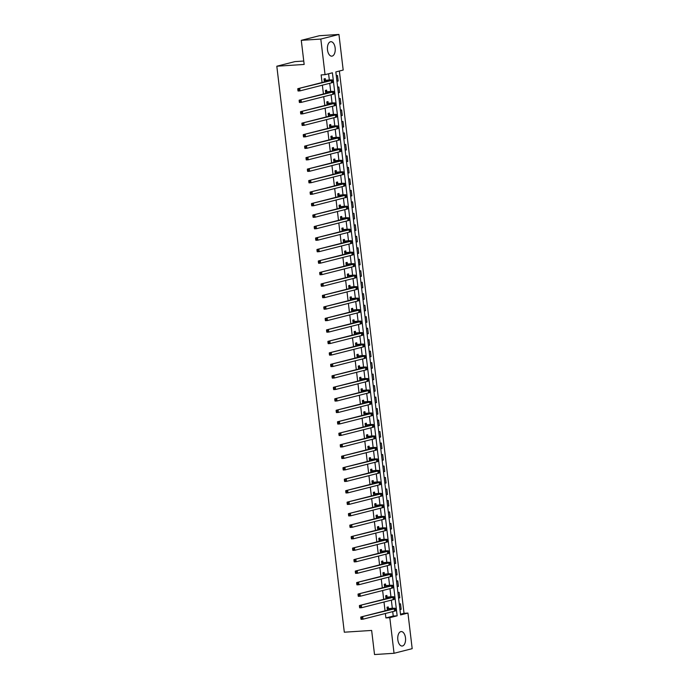<?xml version="1.0" encoding="UTF-8"?>
<svg xmlns="http://www.w3.org/2000/svg" width="689" height="689" viewBox="0 0 689 689"><rect width="100%" height="100%" fill="white"/><g stroke="black" fill="none" stroke-linecap="round" stroke-linejoin="round"><path stroke-width="1.03" d="M397.837 639.78A7.243 3.901 -93.7 0 1 401.196 631.572A7.243 3.901 -93.7 0 1 405.485 637.833A7.243 3.901 -93.7 0 1 402.135 646.032A7.243 3.901 -93.7 0 1 397.837 639.78M327.499 49.909A7.243 3.901 -93.7 0 1 330.858 41.702A7.243 3.901 -93.7 0 1 335.147 47.963A7.243 3.901 -93.7 0 1 331.797 56.162A7.243 3.901 -93.7 0 1 327.499 49.909M303.746 61.037L294.952 61.605L276.814 66.222L344.311 632.201L371.647 630.435L374.523 654.55L394.048 653.284L389.802 617.68L397.157 615.811L332.408 72.801L325.053 74.67L320.807 39.066L338.945 34.45L343.191 70.054L335.836 71.923L400.585 614.941L407.94 613.064L412.186 648.668L394.048 653.284M276.814 66.222L304.159 64.447L301.282 40.332L319.412 35.716L338.945 34.45M400.498 614.218L404.03 613.322L339.367 71.027M404.03 613.322L407.94 613.064M336.301 75.799L337.498 75.497L338.161 81.009L336.955 81.311M337.67 87.288L338.867 86.978L339.531 92.49L338.325 92.8M339.04 98.768L340.237 98.467L340.9 103.979L339.694 104.28M340.409 110.257L341.606 109.947L342.269 115.459L341.064 115.769M341.778 121.738L342.976 121.436L343.639 126.948L342.433 127.25M343.148 133.227L344.345 132.917L345.008 138.429L343.802 138.739M344.517 144.707L345.714 144.406L346.378 149.918L345.172 150.219M345.887 156.196L347.084 155.886L347.747 161.398L346.541 161.708M347.256 167.677L348.453 167.375L349.116 172.887L347.911 173.189M348.625 179.166L349.823 178.856L350.486 184.368L349.28 184.678M349.995 190.646L351.192 190.345L351.855 195.857L350.649 196.167M351.364 202.135L352.57 201.825L353.224 207.337L352.019 207.647M352.734 213.616L353.939 213.314L354.594 218.826L353.388 219.136M354.103 225.105L355.309 224.795L355.963 230.315L354.757 230.617M355.472 236.594L356.678 236.284L357.333 241.796L356.127 242.106M356.842 248.074L358.047 247.764L358.702 253.285L357.496 253.586M358.211 259.564L359.417 259.253L360.071 264.765L358.866 265.076M359.58 271.044L360.786 270.743L361.441 276.255L360.235 276.556M360.95 282.533L362.156 282.223L362.81 287.735L361.604 288.045M362.319 294.014L363.525 293.712L364.18 299.224L362.974 299.526M363.689 305.503L364.894 305.193L365.549 310.705L364.343 311.015M365.058 316.983L366.264 316.682L366.918 322.194L365.713 322.495M366.427 328.472L367.633 328.162L368.288 333.674L367.082 333.984M367.797 339.953L369.003 339.651L369.657 345.163L368.451 345.465M369.166 351.442L370.372 351.132L371.026 356.644L369.821 356.954M370.536 362.922L371.741 362.621L372.396 368.133L371.19 368.434M371.905 374.411L373.111 374.101L373.765 379.613L372.56 379.923M373.274 385.892L374.48 385.59L375.135 391.102L373.929 391.412M374.644 397.381L375.849 397.071L376.504 402.583L375.298 402.893M376.013 408.861L377.219 408.56L377.873 414.072L376.668 414.382M377.383 420.35L378.588 420.04L379.243 425.561L378.037 425.862M378.752 431.839L379.958 431.529L380.612 437.041L379.406 437.351M380.121 443.32L381.327 443.01L381.982 448.53L380.776 448.832M381.491 454.809L382.696 454.499L383.351 460.011L382.145 460.321M382.86 466.289L384.066 465.988L384.72 471.5L383.515 471.801M384.229 477.778L385.435 477.468L386.09 482.98L384.884 483.29M385.599 489.259L386.805 488.957L387.459 494.469L386.253 494.771M386.968 500.748L388.174 500.438L388.829 505.95L387.623 506.26M388.338 512.228L389.543 511.927L390.198 517.439L388.992 517.74M389.707 523.718L390.913 523.407L391.567 528.919L390.362 529.23M391.076 535.198L392.282 534.897L392.937 540.409L391.731 540.71M392.446 546.687L393.652 546.377L394.306 551.889L393.1 552.199M393.815 558.168L395.021 557.866L395.675 563.378L394.47 563.68M395.185 569.657L396.39 569.347L397.045 574.859L395.839 575.169M396.554 581.137L397.76 580.836L398.414 586.348L397.208 586.658M397.923 592.626L399.129 592.316L399.784 597.828L398.578 598.138M399.293 604.107L400.498 603.805L401.153 609.317L399.947 609.627M325.053 74.67L321.143 74.92L322.056 82.525M322.374 85.186L323.425 94.014M323.744 96.667L324.795 105.495M325.113 108.156L326.164 116.984M326.483 119.636L327.533 128.464M327.852 131.125L328.903 139.953M329.221 142.606L330.272 151.434M330.591 154.095L331.642 162.923M331.96 165.575L333.011 174.412M333.33 177.064L334.38 185.892M334.699 188.553L335.75 197.381M336.068 200.034L337.119 208.862M337.438 211.523L338.488 220.351M338.807 223.003L339.858 231.831M340.177 234.493L341.227 243.32M341.546 245.973L342.597 254.801M342.915 257.462L343.966 266.29M344.285 268.943L345.335 277.77M345.654 280.432L346.705 289.259M347.023 291.912L348.074 300.74M348.393 303.401L349.444 312.229M349.762 314.882L350.813 323.709M351.132 326.371L352.182 335.198M352.501 337.851L353.552 346.679M353.87 349.34L354.921 358.168M355.24 360.821L356.291 369.657M356.609 372.31L357.66 381.138M357.979 383.799L359.029 392.627M359.348 395.279L360.399 404.107M360.717 406.768L361.768 415.596M362.087 418.249L363.137 427.077M363.456 429.738L364.507 438.566M364.825 441.218L365.876 450.046M366.195 452.707L367.246 461.535M367.564 464.188L368.615 473.016M368.934 475.677L369.984 484.505M370.303 487.157L371.354 495.985M371.672 498.647L372.723 507.474M373.042 510.127L374.093 518.955M374.411 521.616L375.462 530.444M375.781 533.097L376.831 541.924M377.15 544.586L378.201 553.413M378.519 556.066L379.57 564.902M379.889 567.555L380.939 576.383M381.258 579.044L382.309 587.872M382.628 590.525L383.678 599.352M383.997 602.014L385.048 610.842M385.366 613.494L385.9 617.938L393.247 616.061L392.721 611.625M392.317 608.284L391.352 600.136M390.947 596.795L389.983 588.656M389.578 585.314L388.613 577.167M388.208 573.825L387.244 565.686M386.839 562.336L385.874 554.197M385.47 550.856L384.505 542.717M384.1 539.366L383.136 531.228M382.731 527.886L381.766 519.747M381.361 516.397L380.397 508.258M379.992 504.916L379.028 496.778M378.623 493.427L377.658 485.289M377.253 481.947L376.289 473.799M375.884 470.458L374.919 462.319M374.515 458.977L373.55 450.83M373.145 447.488L372.181 439.349M371.776 436.008L370.811 427.86M370.406 424.519L369.442 416.38M369.037 413.038L368.072 404.891M367.668 401.549L366.703 393.41M366.298 390.069L365.334 381.921M364.929 378.58L363.956 370.441M363.559 367.091L362.586 358.952M362.19 355.61L361.217 347.471M360.821 344.121L359.847 335.982M359.451 332.641L358.478 324.502M358.082 321.152L357.109 313.013M356.713 309.671L355.739 301.532M355.343 298.182L354.37 290.043M353.974 286.702L353.001 278.554M352.604 275.212L351.631 267.074M351.235 263.732L350.262 255.585M349.866 252.243L348.892 244.104M348.496 240.762L347.523 232.615M347.127 229.273L346.154 221.135M345.757 217.793L344.784 209.645M344.388 206.304L343.415 198.165M343.019 194.823L342.045 186.676M341.649 183.334L340.676 175.195M340.28 171.845L339.307 163.706M338.91 160.365L337.937 152.226M337.541 148.876L336.568 140.737M336.172 137.395L335.198 129.256M334.802 125.906L333.829 117.767M333.433 114.426L332.46 106.287M332.064 102.937L331.09 94.798M330.694 91.456L329.721 83.309M329.325 79.967L328.584 73.775M325.423 80.113L325.251 78.615L324.019 78.925L324.381 81.931M326.793 91.594L326.62 90.095L325.389 90.405L325.751 93.42M328.162 103.083L327.99 101.584L326.758 101.894L327.12 104.909M329.531 114.563L329.359 113.065L328.128 113.384L328.489 116.389M330.901 126.053L330.729 124.554L329.497 124.864L329.859 127.878M332.27 137.533L332.098 136.034L330.866 136.353L331.228 139.359M333.64 149.022L333.467 147.524L332.236 147.834L332.598 150.848M335.009 160.503L334.837 159.004L333.605 159.323L333.967 162.328M336.378 171.992L336.206 170.493L334.975 170.803L335.336 173.817M337.756 183.472L337.576 181.974L336.344 182.292L336.706 185.298M339.126 194.961L338.945 193.463L337.713 193.773L338.075 196.787M340.495 206.45L340.314 204.952L339.091 205.262L339.444 208.267M341.865 217.931L341.684 216.432L340.461 216.742L340.814 219.757M343.234 229.42L343.053 227.921L341.83 228.231L342.183 231.237M344.603 240.9L344.422 239.402L343.2 239.712L343.553 242.726M345.973 252.389L345.792 250.891L344.569 251.201L344.922 254.207M347.342 263.87L347.161 262.371L345.938 262.681L346.291 265.696M348.712 275.359L348.531 273.86L347.308 274.17L347.661 277.176M350.081 286.839L349.9 285.341L348.677 285.651L349.03 288.665M351.45 298.328L351.269 296.83L350.046 297.14L350.4 300.154M352.82 309.809L352.639 308.31L351.416 308.629L351.769 311.635M354.189 321.298L354.008 319.799L352.785 320.109L353.138 323.124M355.558 332.778L355.378 331.28L354.155 331.598L354.508 334.604M356.928 344.267L356.747 342.769L355.524 343.079L355.877 346.093M358.297 355.748L358.116 354.249L356.893 354.568L357.246 357.574M359.667 367.237L359.486 365.738L358.263 366.048L358.616 369.063M361.036 378.717L360.855 377.219L359.632 377.538L359.985 380.543M362.405 390.207L362.225 388.708L361.002 389.018L361.355 392.032M363.775 401.696L363.594 400.197L362.371 400.507L362.724 403.513M365.144 413.176L364.963 411.678L363.74 411.988L364.093 415.002M366.514 424.665L366.333 423.167L365.11 423.477L365.463 426.482M367.883 436.146L367.702 434.647L366.479 434.957L366.832 437.971M369.252 447.635L369.071 446.136L367.848 446.446L368.202 449.452M370.622 459.115L370.441 457.617L369.218 457.927L369.571 460.941M371.991 470.604L371.81 469.106L370.587 469.416L370.949 472.421M373.36 482.085L373.18 480.586L371.957 480.896L372.318 483.911M374.73 493.574L374.549 492.075L373.326 492.385L373.688 495.4M376.099 505.054L375.918 503.556L374.695 503.874L375.057 506.88M377.469 516.543L377.288 515.045L376.065 515.355L376.427 518.369M378.838 528.024L378.657 526.525L377.434 526.844L377.796 529.85M380.207 539.513L380.027 538.014L378.804 538.324L379.165 541.339M381.577 550.993L381.396 549.495L380.173 549.813L380.535 552.819M382.946 562.482L382.765 560.984L381.542 561.294L381.904 564.308M384.316 573.963L384.135 572.464L382.912 572.783L383.273 575.789M385.685 585.452L385.504 583.953L384.281 584.263L384.643 587.278M387.054 596.941L386.873 595.442L385.651 595.752L386.012 598.758M388.424 608.421L388.243 606.923L387.02 607.233L387.382 610.247M301.282 40.332L320.807 39.066M385.9 617.938L389.802 617.68M393.247 616.061L397.157 615.811M336.93 81.087L338.161 81.009M399.921 609.395L401.153 609.317M398.552 597.914L399.784 597.828M397.183 586.425L398.414 586.348M395.813 574.945L397.045 574.859M394.444 563.456L395.675 563.378M393.074 551.975L394.306 551.889M391.705 540.486L392.937 540.409M390.336 529.006L391.567 528.919M388.966 517.517L390.198 517.439M387.597 506.027L388.829 505.95M386.228 494.547L387.459 494.469M384.858 483.058L386.09 482.98M383.489 471.577L384.72 471.5M382.119 460.088L383.351 460.011M380.75 448.608L381.982 448.53M379.381 437.119L380.612 437.041M378.011 425.638L379.243 425.561M376.642 414.149L377.873 414.072M375.272 402.669L376.504 402.583M373.903 391.18L375.135 391.102M372.534 379.699L373.765 379.613M371.164 368.21L372.396 368.133M369.795 356.73L371.026 356.644M368.426 345.241L369.657 345.163M367.056 333.76L368.288 333.674M365.687 322.271L366.918 322.194M364.317 310.782L365.549 310.705M362.948 299.302L364.18 299.224M361.579 287.813L362.81 287.735M360.209 276.332L361.441 276.255M358.84 264.843L360.071 264.765M357.47 253.363L358.702 253.285M356.101 241.873L357.333 241.796M354.732 230.393L355.963 230.315M353.362 218.904L354.594 218.826M351.993 207.423L353.224 207.337M350.623 195.934L351.855 195.857M349.254 184.454L350.486 184.368M347.885 172.965L349.116 172.887M346.515 161.484L347.747 161.398M345.146 149.995L346.378 149.918M343.777 138.515L345.008 138.429M342.407 127.026L343.639 126.948M341.038 115.537L342.269 115.459M339.668 104.056L340.9 103.979M338.299 92.567L339.531 92.49M324.441 80.518L329.376 80.665L297.794 88.7L331.331 80.535A6.968 0.586 -6.8 0 0 332.391 80.088A6.968 0.586 -6.8 0 0 329.153 79.976L324.2 80.424M324.106 79.597L325.673 80.208M298.604 89.467L297.82 89.518L297.932 90.44L298.716 90.388L298.604 89.467L299.741 88.58L300.016 90.87L331.607 82.835A6.968 0.586 -6.8 0 0 332.666 82.387L332.391 80.088M298.716 90.388L300.016 90.87L298.061 91L297.932 90.44M297.82 89.518L297.794 88.7M325.811 91.999L330.746 92.145L299.164 100.189L332.701 92.025A6.968 0.586 -6.8 0 0 333.76 91.577A6.968 0.586 -6.8 0 0 330.522 91.465L325.57 91.904M325.475 91.086L327.042 91.689M299.973 100.956L299.19 100.999L299.302 101.92L300.085 101.869L299.973 100.956L301.11 100.06L301.386 102.36L332.976 94.315A6.968 0.586 -6.8 0 0 334.036 93.876L333.76 91.577M300.085 101.869L301.386 102.36L299.431 102.489L299.302 101.92M299.19 100.999L299.164 100.189M327.18 103.488L332.115 103.634L300.533 111.678L334.07 103.505A6.968 0.586 -6.8 0 0 335.13 103.057A6.968 0.586 -6.8 0 0 331.891 102.954L326.939 103.393M326.844 102.566L328.412 103.178M301.343 112.436L300.559 112.488L300.671 113.409L301.455 113.358L301.343 112.436L302.48 111.549L302.755 113.849L334.346 105.805A6.968 0.586 -6.8 0 0 335.405 105.357L335.13 103.057M301.455 113.358L302.755 113.849L300.8 113.969L300.671 113.409M300.559 112.488L300.533 111.678M328.55 114.968L333.485 115.115L301.903 123.159L335.44 114.994A6.968 0.586 -6.8 0 0 336.499 114.546A6.968 0.586 -6.8 0 0 333.261 114.434L328.308 114.882M328.214 114.055L329.781 114.658M302.712 123.925L301.928 123.968L302.04 124.89L302.824 124.838L302.712 123.925L303.849 123.03L304.125 125.329L335.715 117.285A6.968 0.586 -6.8 0 0 336.775 116.846L336.499 114.546M302.824 124.838L304.125 125.329L302.17 125.458L302.04 124.89M301.928 123.968L301.903 123.159M329.919 126.457L334.854 126.604L303.272 134.648L336.809 126.475A6.968 0.586 -6.8 0 0 337.868 126.035A6.968 0.586 -6.8 0 0 334.63 125.923L329.678 126.363M329.583 125.536L331.151 126.147M304.082 135.406L303.298 135.457L303.41 136.379L304.193 136.327L304.082 135.406L305.218 134.519L305.494 136.818L337.085 128.774A6.968 0.586 -6.8 0 0 338.144 128.326L337.868 126.035M304.193 136.327L305.494 136.818L303.539 136.939L303.41 136.379M303.298 135.457L303.272 134.648M331.288 137.946L336.223 138.084L304.641 146.128L338.178 137.964A6.968 0.586 -6.8 0 0 339.238 137.516A6.968 0.586 -6.8 0 0 335.999 137.404L331.047 137.852M330.953 137.025L332.52 137.628M305.451 146.895L304.667 146.946L304.779 147.859L305.563 147.808L305.451 146.895L306.588 145.999L306.863 148.299L338.454 140.255A6.968 0.586 -6.8 0 0 339.513 139.815L339.238 137.516M305.563 147.808L306.863 148.299L304.908 148.428L304.779 147.859M304.667 146.946L304.641 146.128M332.658 149.427L337.593 149.573L306.011 157.617L339.548 149.444A6.968 0.586 -6.8 0 0 340.607 149.005A6.968 0.586 -6.8 0 0 337.369 148.893L332.417 149.332M332.322 148.505L333.889 149.117M306.82 158.375L306.037 158.427L306.149 159.348L306.932 159.297L306.82 158.375L307.957 157.488L308.233 159.788L339.823 151.744A6.968 0.586 -6.8 0 0 340.883 151.296L340.607 149.005M306.932 159.297L308.233 159.788L306.278 159.908L306.149 159.348M306.037 158.427L306.011 157.617M334.027 160.916L338.962 161.054L307.38 169.098L340.917 160.933A6.968 0.586 -6.8 0 0 341.977 160.485A6.968 0.586 -6.8 0 0 338.738 160.373L333.786 160.821M333.691 159.994L335.259 160.597M308.19 169.864L307.406 169.916L307.518 170.829L308.302 170.777L308.19 169.864L309.327 168.969L309.602 171.268L341.193 163.233A6.968 0.586 -6.8 0 0 342.252 162.785L341.977 160.485M308.302 170.777L309.602 171.268L307.647 171.397L307.518 170.829M307.406 169.916L307.38 169.098M335.397 172.396L340.332 172.543L308.75 180.587L342.287 172.414A6.968 0.586 -6.8 0 0 343.346 171.974A6.968 0.586 -6.8 0 0 340.108 171.862L335.155 172.302M335.061 171.475L336.628 172.086M309.559 181.345L308.775 181.396L308.887 182.318L309.671 182.266L309.559 181.345L310.696 180.458L310.972 182.757L342.562 174.713A6.968 0.586 -6.8 0 0 343.622 174.265L343.346 171.974M309.671 182.266L310.972 182.757L309.017 182.878L308.887 182.318M308.775 181.396L308.75 180.587M336.766 183.885L341.701 184.032L310.119 192.067L343.656 183.903A6.968 0.586 -6.8 0 0 344.715 183.455A6.968 0.586 -6.8 0 0 341.477 183.343L336.525 183.791M336.43 182.964L337.998 183.567M310.928 192.834L310.145 192.886L310.257 193.798L311.04 193.747L310.928 192.834L312.065 191.947L312.341 194.238L343.932 186.202A6.968 0.586 -6.8 0 0 344.991 185.754L344.715 183.455M311.04 193.747L312.341 194.238L310.386 194.367L310.257 193.798M310.145 192.886L310.119 192.067M338.135 195.366L343.07 195.512L311.488 203.556L345.025 195.383A6.968 0.586 -6.8 0 0 346.085 194.944A6.968 0.586 -6.8 0 0 342.846 194.832L337.894 195.271M337.799 194.444L339.367 195.056M312.298 204.314L311.514 204.366L311.626 205.288L312.41 205.236L312.298 204.314L313.435 203.427L313.71 205.727L345.301 197.683A6.968 0.586 -6.8 0 0 346.36 197.235L346.085 194.944M312.41 205.236L313.71 205.727L311.755 205.847L311.626 205.288M311.514 204.366L311.488 203.556M339.505 206.855L344.44 207.001L312.858 215.037L346.395 206.872A6.968 0.586 -6.8 0 0 347.454 206.424A6.968 0.586 -6.8 0 0 344.216 206.312L339.264 206.76M339.169 205.933L340.736 206.536M313.667 215.803L312.884 215.855L312.995 216.768L313.779 216.725L313.667 215.803L314.804 214.916L315.08 217.207L346.67 209.172A6.968 0.586 -6.8 0 0 347.73 208.724L347.454 206.424M313.779 216.725L315.08 217.207L313.133 217.336L312.995 216.768M312.884 215.855L312.858 215.037M340.874 218.335L345.809 218.482L314.227 226.526L347.764 218.353A6.968 0.586 -6.8 0 0 348.823 217.913A6.968 0.586 -6.8 0 0 345.585 217.802L340.633 218.241M340.538 217.414L342.106 218.025M315.037 227.284L314.253 227.336L314.365 228.257L315.149 228.205L315.037 227.284L316.173 226.397L316.449 228.696L348.04 220.652A6.968 0.586 -6.8 0 0 349.099 220.204L348.823 217.913M315.149 228.205L316.449 228.696L314.503 228.826L314.365 228.257M314.253 227.336L314.227 226.526M342.244 229.825L347.187 229.971L315.596 238.006L349.134 229.842A6.968 0.586 -6.8 0 0 350.193 229.394A6.968 0.586 -6.8 0 0 346.955 229.282L342.002 229.73M341.908 228.903L343.475 229.515M316.406 238.773L315.622 238.825L315.734 239.738L316.518 239.694L316.406 238.773L317.543 237.886L317.818 240.177L349.409 232.141A6.968 0.586 -6.8 0 0 350.468 231.693L350.193 229.394M316.518 239.694L317.818 240.177L315.872 240.306L315.734 239.738M315.622 238.825L315.596 238.006M343.613 241.305L348.556 241.451L316.966 249.496L350.503 241.331A6.968 0.586 -6.8 0 0 351.562 240.883A6.968 0.586 -6.8 0 0 348.324 240.771L343.372 241.21M343.277 240.383L344.844 240.995M317.775 250.253L316.992 250.305L317.104 251.227L317.887 251.175L317.775 250.253L318.912 249.366L319.188 251.666L350.779 243.622A6.968 0.586 -6.8 0 0 351.838 243.183L351.562 240.883M317.887 251.175L319.188 251.666L317.241 251.795L317.104 251.227M316.992 250.305L316.966 249.496M344.982 252.794L349.926 252.941L318.335 260.976L351.872 252.811A6.968 0.586 -6.8 0 0 352.932 252.363A6.968 0.586 -6.8 0 0 349.693 252.252L344.741 252.699M344.646 251.873L346.214 252.484M319.145 261.742L318.361 261.794L318.473 262.716L319.257 262.664L319.145 261.742L320.282 260.855L320.557 263.146L352.148 255.111A6.968 0.586 -6.8 0 0 353.207 254.663L352.932 252.363M319.257 262.664L320.557 263.146L318.611 263.276L318.473 262.716M318.361 261.794L318.335 260.976M346.352 264.275L351.295 264.421L319.705 272.465L353.242 264.3A6.968 0.586 -6.8 0 0 354.301 263.853A6.968 0.586 -6.8 0 0 351.063 263.741L346.111 264.18M346.016 263.353L347.583 263.965M320.514 273.223L319.73 273.275L319.842 274.196L320.626 274.144L320.514 273.223L321.651 272.336L321.927 274.635L353.517 266.591A6.968 0.586 -6.8 0 0 354.577 266.152L354.301 263.853M320.626 274.144L321.927 274.635L319.98 274.765L319.842 274.196M319.73 273.275L319.705 272.465M347.73 275.764L352.665 275.91L321.074 283.946L354.611 275.781A6.968 0.586 -6.8 0 0 355.67 275.333A6.968 0.586 -6.8 0 0 352.432 275.221L347.48 275.669M347.385 274.842L348.953 275.454M321.884 284.712L321.1 284.764L321.212 285.685L321.996 285.634L321.884 284.712L323.029 283.825L323.296 286.116L354.887 278.08A6.968 0.586 -6.8 0 0 355.946 277.633L355.67 275.333M321.996 285.634L323.296 286.116L321.35 286.245L321.212 285.685M321.1 284.764L321.074 283.946M349.099 287.244L354.034 287.391L322.443 295.435L355.98 287.27A6.968 0.586 -6.8 0 0 357.04 286.822A6.968 0.586 -6.8 0 0 353.801 286.71L348.849 287.149M348.755 286.331L350.322 286.934M323.253 296.201L322.469 296.244L322.581 297.166L323.365 297.114L323.253 296.201L324.398 295.305L324.665 297.605L356.256 289.561A6.968 0.586 -6.8 0 0 357.315 289.122L357.04 286.822M323.365 297.114L324.665 297.605L322.719 297.734L322.581 297.166M322.469 296.244L322.443 295.435M350.468 298.733L355.403 298.88L323.813 306.924L357.35 298.75A6.968 0.586 -6.8 0 0 358.409 298.303A6.968 0.586 -6.8 0 0 355.171 298.199L350.219 298.638M350.124 297.812L351.691 298.423M324.622 307.682L323.839 307.733L323.951 308.655L324.734 308.603L324.622 307.682L325.768 306.794L326.035 309.094L357.625 301.05A6.968 0.586 -6.8 0 0 358.685 300.602L358.409 298.303M324.734 308.603L326.035 309.094L324.088 309.215L323.951 308.655M323.839 307.733L323.813 306.924M351.838 310.214L356.773 310.36L325.182 318.404L358.719 310.239A6.968 0.586 -6.8 0 0 359.779 309.792A6.968 0.586 -6.8 0 0 356.54 309.68L351.588 310.128M351.493 309.301L353.061 309.904M325.992 319.171L325.208 319.214L325.32 320.135L326.104 320.084L325.992 319.171L327.137 318.275L327.404 320.574L358.995 312.53A6.968 0.586 -6.8 0 0 360.054 312.091L359.779 309.792M326.104 320.084L327.404 320.574L325.458 320.704L325.32 320.135M325.208 319.214L325.182 318.404M353.207 321.703L358.142 321.849L326.552 329.893L360.089 321.72A6.968 0.586 -6.8 0 0 361.148 321.281A6.968 0.586 -6.8 0 0 357.91 321.169L352.957 321.608M352.863 320.781L354.43 321.393M327.361 330.651L326.577 330.703L326.689 331.624L327.473 331.573L327.361 330.651L328.507 329.764L328.774 332.064L360.364 324.019A6.968 0.586 -6.8 0 0 361.424 323.572L361.148 321.281M327.473 331.573L328.774 332.064L326.827 332.184L326.689 331.624M326.577 330.703L326.552 329.893M354.577 333.192L359.512 333.33L327.921 341.374L361.458 333.209A6.968 0.586 -6.8 0 0 362.517 332.761A6.968 0.586 -6.8 0 0 359.279 332.649L354.327 333.097M354.232 332.27L355.8 332.873M328.731 342.14L327.947 342.192L328.059 343.105L328.842 343.053L328.731 342.14L329.876 341.244L330.143 343.544L361.734 335.5A6.968 0.586 -6.8 0 0 362.793 335.061L362.517 332.761M328.842 343.053L330.143 343.544L328.197 343.673L328.059 343.105M327.947 342.192L327.921 341.374M355.946 344.672L360.881 344.819L329.29 352.863L362.827 344.689A6.968 0.586 -6.8 0 0 363.887 344.25A6.968 0.586 -6.8 0 0 360.648 344.138L355.696 344.578M355.602 343.751L357.169 344.362M330.1 353.621L329.316 353.672L329.428 354.594L330.212 354.542L330.1 353.621L331.245 352.734L331.512 355.033L363.103 346.989A6.968 0.586 -6.8 0 0 364.162 346.541L363.887 344.25M330.212 354.542L331.512 355.033L329.566 355.154L329.428 354.594M329.316 353.672L329.29 352.863M357.315 356.161L362.25 356.299L330.66 364.343L364.197 356.179A6.968 0.586 -6.8 0 0 365.256 355.731A6.968 0.586 -6.8 0 0 362.018 355.619L357.066 356.067M356.971 355.24L358.538 355.843M331.469 365.11L330.686 365.161L330.798 366.074L331.581 366.023L331.469 365.11L332.615 364.214L332.882 366.514L364.472 358.478A6.968 0.586 -6.8 0 0 365.532 358.03L365.256 355.731M331.581 366.023L332.882 366.514L330.935 366.643L330.798 366.074M330.686 365.161L330.66 364.343M358.685 367.642L363.62 367.788L332.029 375.832L365.566 367.659A6.968 0.586 -6.8 0 0 366.626 367.22A6.968 0.586 -6.8 0 0 363.387 367.108L358.435 367.547M358.34 366.72L359.908 367.332M332.839 376.59L332.055 376.642L332.167 377.563L332.951 377.512L332.839 376.59L333.984 375.703L334.251 378.003L365.842 369.959A6.968 0.586 -6.8 0 0 366.901 369.511L366.626 367.22M332.951 377.512L334.251 378.003L332.305 378.123L332.167 377.563M332.055 376.642L332.029 375.832M360.054 379.131L364.989 379.277L333.398 387.313L366.936 379.148A6.968 0.586 -6.8 0 0 367.995 378.7A6.968 0.586 -6.8 0 0 364.757 378.588L359.804 379.036M359.71 378.209L361.277 378.812M334.208 388.079L333.424 388.131L333.536 389.044L334.32 388.992L334.208 388.079L335.354 387.192L335.621 389.483L367.211 381.448A6.968 0.586 -6.8 0 0 368.271 381L367.995 378.7M334.32 388.992L335.621 389.483L333.674 389.612L333.536 389.044M333.424 388.131L333.398 387.313M361.424 390.611L366.359 390.758L334.768 398.802L368.305 390.629A6.968 0.586 -6.8 0 0 369.364 390.189A6.968 0.586 -6.8 0 0 366.126 390.077L361.174 390.517M361.079 389.69L362.647 390.301M335.577 399.56L334.794 399.611L334.906 400.533L335.689 400.481L335.577 399.56L336.723 398.673L336.99 400.972L368.581 392.928A6.968 0.586 -6.8 0 0 369.64 392.48L369.364 390.189M335.689 400.481L336.99 400.972L335.043 401.093L334.906 400.533M334.794 399.611L334.768 398.802M362.793 402.1L367.728 402.247L336.137 410.282L369.674 402.118A6.968 0.586 -6.8 0 0 370.734 401.67A6.968 0.586 -6.8 0 0 367.495 401.558L362.543 402.006M362.448 401.179L364.016 401.782M336.947 411.049L336.172 411.1L336.275 412.013L337.059 411.97L336.947 411.049L338.092 410.162L338.359 412.453L369.95 404.417A6.968 0.586 -6.8 0 0 371.009 403.969L370.734 401.67M337.059 411.97L338.359 412.453L336.413 412.582L336.275 412.013M336.172 411.1L336.137 410.282M364.162 413.581L369.097 413.727L337.507 421.771L371.044 413.598A6.968 0.586 -6.8 0 0 372.103 413.159A6.968 0.586 -6.8 0 0 368.865 413.047L363.921 413.486M363.818 412.659L365.385 413.271M338.316 422.529L337.541 422.581L337.644 423.502L338.428 423.451L338.316 422.529L339.462 421.642L339.729 423.942L371.319 415.898A6.968 0.586 -6.8 0 0 372.379 415.45L372.103 413.159M338.428 423.451L339.729 423.942L337.782 424.071L337.644 423.502M337.541 422.581L337.507 421.771M365.532 425.07L370.467 425.216L338.876 433.252L372.413 425.087A6.968 0.586 -6.8 0 0 373.472 424.639A6.968 0.586 -6.8 0 0 370.234 424.527L365.291 424.975M365.187 424.148L366.755 424.76M339.686 434.018L338.91 434.07L339.014 434.983L339.798 434.94L339.686 434.018L340.831 433.131L341.098 435.422L372.689 427.387A6.968 0.586 -6.8 0 0 373.748 426.939L373.472 424.639M339.798 434.94L341.098 435.422L339.152 435.551L339.014 434.983M338.91 434.07L338.876 433.252M366.901 436.55L371.836 436.697L340.245 444.741L373.782 436.576A6.968 0.586 -6.8 0 0 374.842 436.128A6.968 0.586 -6.8 0 0 371.604 436.016L366.66 436.456M366.557 435.629L368.124 436.24M341.055 445.499L340.28 445.55L340.383 446.472L341.167 446.42L341.055 445.499L342.2 444.612L342.476 446.911L374.058 438.867A6.968 0.586 -6.8 0 0 375.117 438.428L374.842 436.128M341.167 446.42L342.476 446.911L340.521 447.04L340.383 446.472M340.28 445.55L340.245 444.741M368.271 448.039L373.205 448.186L341.615 456.221L375.152 448.057A6.968 0.586 -6.8 0 0 376.211 447.609A6.968 0.586 -6.8 0 0 372.973 447.497L368.029 447.945M367.926 447.118L369.493 447.729M342.424 456.988L341.649 457.04L341.753 457.961L342.536 457.909L342.424 456.988L343.57 456.101L343.845 458.392L375.427 450.356A6.968 0.586 -6.8 0 0 376.487 449.908L376.211 447.609M342.536 457.909L343.845 458.392L341.89 458.521L341.753 457.961M341.649 457.04L341.615 456.221M369.64 459.52L374.575 459.666L342.984 467.71L376.53 459.546A6.968 0.586 -6.8 0 0 377.581 459.098A6.968 0.586 -6.8 0 0 374.342 458.986L369.399 459.425M369.295 458.598L370.863 459.21M343.794 468.468L343.019 468.52L343.122 469.442L343.906 469.39L343.794 468.468L344.939 467.581L345.215 469.881L376.797 461.837A6.968 0.586 -6.8 0 0 377.856 461.397L377.581 459.098M343.906 469.39L345.215 469.881L343.26 470.01L343.122 469.442M343.019 468.52L342.984 467.71M371.009 471.009L375.944 471.155L344.354 479.191L377.899 471.026A6.968 0.586 -6.8 0 0 378.95 470.578A6.968 0.586 -6.8 0 0 375.712 470.466L370.768 470.914M370.665 470.087L372.232 470.699M345.163 479.957L344.388 480.009L344.491 480.931L345.275 480.879L345.163 479.957L346.309 479.07L346.584 481.361L378.166 473.326A6.968 0.586 -6.8 0 0 379.226 472.878L378.95 470.578M345.275 480.879L346.584 481.361L344.629 481.49L344.491 480.931M344.388 480.009L344.354 479.191M372.379 482.489L377.314 482.636L345.723 490.68L379.269 482.515A6.968 0.586 -6.8 0 0 380.319 482.067A6.968 0.586 -6.8 0 0 377.081 481.955L372.138 482.395M372.034 481.577L373.602 482.179M346.533 491.446L345.757 491.49L345.861 492.411L346.645 492.359L346.533 491.446L347.678 490.551L347.954 492.85L379.536 484.806A6.968 0.586 -6.8 0 0 380.595 484.367L380.319 482.067M346.645 492.359L347.954 492.85L345.999 492.979L345.861 492.411M345.757 491.49L345.723 490.68M373.748 493.979L378.683 494.125L347.092 502.169L380.638 493.996A6.968 0.586 -6.8 0 0 381.689 493.548A6.968 0.586 -6.8 0 0 378.45 493.445L373.507 493.884M373.404 493.057L374.971 493.668M347.902 502.927L347.127 502.979L347.23 503.9L348.014 503.848L347.902 502.927L349.047 502.04L349.323 504.339L380.905 496.295A6.968 0.586 -6.8 0 0 381.964 495.847L381.689 493.548M348.014 503.848L349.323 504.339L347.368 504.46L347.23 503.9M347.127 502.979L347.092 502.169M375.117 505.459L380.052 505.605L348.462 513.649L382.007 505.485A6.968 0.586 -6.8 0 0 383.058 505.037A6.968 0.586 -6.8 0 0 379.82 504.925L374.876 505.373M374.773 504.546L376.34 505.149M349.271 514.416L348.496 514.459L348.6 515.381L349.383 515.329L349.271 514.416L350.417 513.52L350.692 515.82L382.274 507.776A6.968 0.586 -6.8 0 0 383.334 507.337L383.058 505.037M349.383 515.329L350.692 515.82L348.737 515.949L348.6 515.381M348.496 514.459L348.462 513.649M376.487 516.948L381.422 517.094L349.831 525.139L383.377 516.965A6.968 0.586 -6.8 0 0 384.428 516.526A6.968 0.586 -6.8 0 0 381.189 516.414L376.246 516.853M376.142 516.027L377.71 516.638M350.641 525.896L349.866 525.948L349.969 526.87L350.753 526.818L350.641 525.896L351.786 525.009L352.062 527.309L383.644 519.265A6.968 0.586 -6.8 0 0 384.703 518.817L384.428 516.526M350.753 526.818L352.062 527.309L350.107 527.429L349.969 526.87M349.866 525.948L349.831 525.139M377.856 528.437L382.791 528.575L351.201 536.619L384.746 528.454A6.968 0.586 -6.8 0 0 385.797 528.007A6.968 0.586 -6.8 0 0 382.559 527.895L377.615 528.342M377.512 527.516L379.079 528.119M352.01 537.386L351.235 537.437L351.338 538.35L352.122 538.298L352.01 537.386L353.156 536.49L353.431 538.789L385.013 530.745A6.968 0.586 -6.8 0 0 386.073 530.306L385.797 528.007M352.122 538.298L353.431 538.789L351.476 538.919L351.338 538.35M351.235 537.437L351.201 536.619M379.226 539.918L384.161 540.064L352.57 548.108L386.116 539.935A6.968 0.586 -6.8 0 0 387.166 539.496A6.968 0.586 -6.8 0 0 383.928 539.384L378.984 539.823M378.881 538.996L380.449 539.608M353.379 548.866L352.604 548.918L352.708 549.839L353.491 549.788L353.379 548.866L354.525 547.979L354.801 550.278L386.383 542.234A6.968 0.586 -6.8 0 0 387.442 541.787L387.166 539.496M353.491 549.788L354.801 550.278L352.846 550.399L352.708 549.839M352.604 548.918L352.57 548.108M380.595 551.407L385.53 551.544L353.939 559.589L387.485 551.424A6.968 0.586 -6.8 0 0 388.536 550.976A6.968 0.586 -6.8 0 0 385.297 550.864L380.354 551.312M380.25 550.485L381.818 551.088M354.749 560.355L353.974 560.407L354.077 561.32L354.861 561.268L354.749 560.355L355.894 559.459L356.17 561.759L387.752 553.723A6.968 0.586 -6.8 0 0 388.811 553.276L388.536 550.976M354.861 561.268L356.17 561.759L354.215 561.888L354.077 561.32M353.974 560.407L353.939 559.589M381.964 562.887L386.899 563.034L355.309 571.078L388.854 562.904A6.968 0.586 -6.8 0 0 389.905 562.465A6.968 0.586 -6.8 0 0 386.667 562.353L381.723 562.792M381.62 561.966L383.187 562.577M356.118 571.836L355.343 571.887L355.446 572.809L356.23 572.757L356.118 571.836L357.264 570.948L357.539 573.248L389.121 565.204A6.968 0.586 -6.8 0 0 390.181 564.756L389.905 562.465M356.23 572.757L357.539 573.248L355.584 573.369L355.446 572.809M355.343 571.887L355.309 571.078M383.334 574.376L388.269 574.523L356.678 582.558L390.224 574.393A6.968 0.586 -6.8 0 0 391.274 573.946A6.968 0.586 -6.8 0 0 388.036 573.834L383.093 574.281M382.989 573.455L384.557 574.058M357.488 583.325L356.713 583.376L356.816 584.289L357.6 584.238L357.488 583.325L358.633 582.438L358.909 584.728L390.491 576.693A6.968 0.586 -6.8 0 0 391.55 576.245L391.274 573.946M357.6 584.238L358.909 584.728L356.954 584.858L356.816 584.289M356.713 583.376L356.678 582.558M384.703 585.857L389.638 586.003L358.047 594.047L391.593 585.874A6.968 0.586 -6.8 0 0 392.644 585.435A6.968 0.586 -6.8 0 0 389.406 585.323L384.462 585.762M384.359 584.935L385.926 585.547M358.857 594.805L358.082 594.857L358.185 595.778L358.969 595.727L358.857 594.805L360.002 593.918L360.278 596.218L391.86 588.173A6.968 0.586 -6.8 0 0 392.919 587.726L392.644 585.435M358.969 595.727L360.278 596.218L358.323 596.338L358.185 595.778M358.082 594.857L358.047 594.047M386.073 597.346L391.007 597.492L359.417 605.528L392.963 597.363A6.968 0.586 -6.8 0 0 394.013 596.915A6.968 0.586 -6.8 0 0 390.775 596.803L385.831 597.251M385.728 596.424L387.296 597.027M360.226 606.294L359.451 606.346L359.555 607.259L360.338 607.216L360.226 606.294L361.372 605.407L361.647 607.698L393.23 599.663A6.968 0.586 -6.8 0 0 394.289 599.215L394.013 596.915M360.338 607.216L361.647 607.698L359.692 607.827L359.555 607.259M359.451 606.346L359.417 605.528M387.442 608.826L392.377 608.973L360.786 617.017L394.332 608.843A6.968 0.586 -6.8 0 0 395.383 608.404A6.968 0.586 -6.8 0 0 392.144 608.292L387.201 608.731M387.097 607.905L388.665 608.516M361.596 617.775L360.821 617.826L360.924 618.748L361.708 618.696L361.596 617.775L362.741 616.888L363.017 619.187L394.599 611.143A6.968 0.586 -6.8 0 0 395.658 610.695L395.383 608.404M361.708 618.696L363.017 619.187L361.062 619.316L360.924 618.748M360.821 617.826L360.786 617.017M327.921 80.294L328.007 81.009M331.331 80.535L331.607 82.835M329.29 91.775L329.376 92.498M332.701 92.025L332.976 94.315M330.66 103.264L330.746 103.979M334.07 103.505L334.346 105.805M332.029 114.744L332.115 115.468M335.44 114.994L335.715 117.285M333.398 126.233L333.485 126.948M336.809 126.475L337.085 128.774M334.768 137.714L334.854 138.437M338.178 137.964L338.454 140.255M336.137 149.203L336.223 149.918M339.548 149.444L339.823 151.744M337.515 160.683L337.593 161.407M340.917 160.933L341.193 163.233M338.885 172.172L338.962 172.887M342.287 172.414L342.562 174.713M340.254 183.653L340.332 184.376M343.656 183.903L343.932 186.202M341.623 195.142L341.71 195.865M345.025 195.383L345.301 197.683M342.993 206.631L343.079 207.346M346.395 206.872L346.67 209.172M344.362 218.112L344.448 218.835M347.764 218.353L348.04 220.652M345.732 229.601L345.818 230.315M349.134 229.842L349.409 232.141M347.101 241.081L347.187 241.805M350.503 241.331L350.779 243.622M348.47 252.57L348.556 253.285M351.872 252.811L352.148 255.111M349.84 264.051L349.926 264.774M353.242 264.3L353.517 266.591M351.209 275.54L351.295 276.255M354.611 275.781L354.887 278.08M352.579 287.02L352.665 287.744M355.98 287.27L356.256 289.561M353.948 298.509L354.034 299.224M357.35 298.75L357.625 301.05M355.317 309.99L355.403 310.713M358.719 310.239L358.995 312.53M356.687 321.479L356.773 322.194M360.089 321.72L360.364 324.019M358.056 332.959L358.142 333.683M361.458 333.209L361.734 335.5M359.425 344.448L359.512 345.163M362.827 344.689L363.103 346.989M360.795 355.929L360.881 356.652M364.197 356.179L364.472 358.478M362.164 367.418L362.25 368.133M365.566 367.659L365.842 369.959M363.534 378.898L363.62 379.622M366.936 379.148L367.211 381.448M364.903 390.387L364.989 391.111M368.305 390.629L368.581 392.928M366.272 401.876L366.359 402.591M369.674 402.118L369.95 404.417M367.642 413.357L367.728 414.08M371.044 413.598L371.319 415.898M369.011 424.846L369.097 425.561M372.413 425.087L372.689 427.387M370.381 436.326L370.467 437.05M373.782 436.576L374.058 438.867M371.75 447.816L371.836 448.53M375.152 448.057L375.427 450.356M373.119 459.296L373.205 460.019M376.53 459.546L376.797 461.837M374.489 470.785L374.575 471.5M377.899 471.026L378.166 473.326M375.858 482.266L375.944 482.989M379.269 482.515L379.536 484.806M377.227 493.755L377.314 494.469M380.638 493.996L380.905 496.295M378.597 505.235L378.683 505.959M382.007 505.485L382.274 507.776M379.966 516.724L380.052 517.439M383.377 516.965L383.644 519.265M381.336 528.205L381.422 528.928M384.746 528.454L385.013 530.745M382.705 539.694L382.791 540.409M386.116 539.935L386.383 542.234M384.074 551.174L384.161 551.898M387.485 551.424L387.752 553.723M385.444 562.663L385.53 563.378M388.854 562.904L389.121 565.204M386.813 574.144L386.899 574.867M390.224 574.393L390.491 576.693M388.183 585.633L388.269 586.356M391.593 585.874L391.86 588.173M389.552 597.122L389.638 597.837M392.963 597.363L393.23 599.663M390.921 608.602L391.007 609.326M394.332 608.843L394.599 611.143"/></g></svg>
